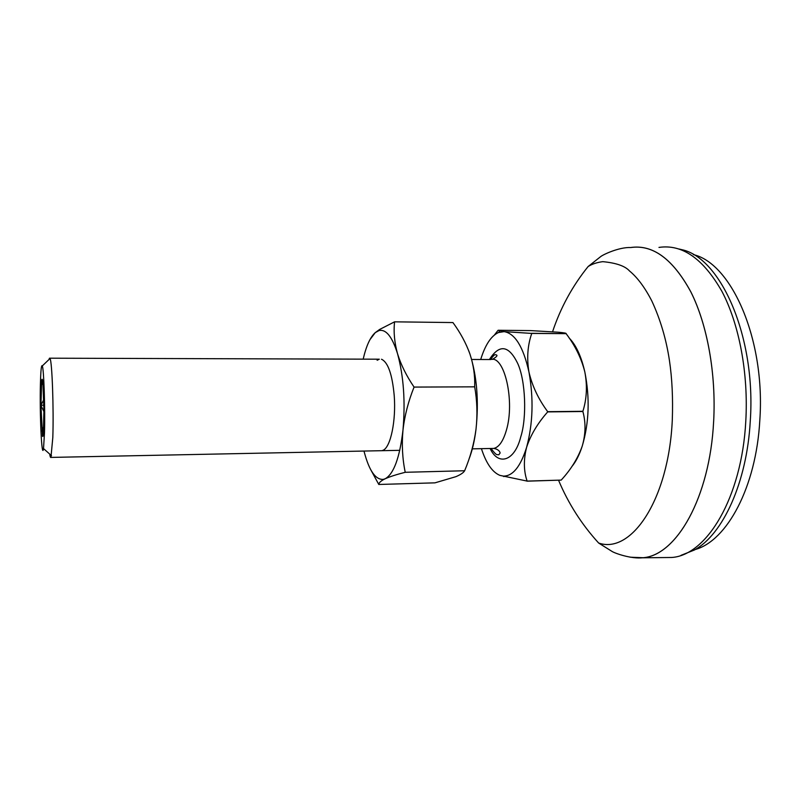 <?xml version="1.0" encoding="UTF-8"?>
<svg xmlns="http://www.w3.org/2000/svg" width="805" height="805" viewBox="0 0 805 805"><rect width="100%" height="100%" fill="white"/><g stroke="black" fill="none" stroke-linecap="round" stroke-linejoin="round"><path stroke-width="1.21" d="M630.426 557.221L643.185 557.714C676.492 555.178 709.849 497.621 713.622 421.568C709.849 498.054 676.15 555.732 642.682 557.805L629.993 557.161M643.185 557.714C631.321 559.294 614.235 553.035 611.901 551.345L598.638 543.023C631.13 554.494 668.724 500.056 672.296 419.958C673.061 398.304 672.115 378.551 669.468 360.69C666.268 339.318 660.372 319.384 651.788 300.909C644.845 287.455 637.429 277.483 629.52 270.973C625.123 266.042 616.217 262.943 602.794 261.655C596.988 262.41 592.098 264.04 588.123 266.536C572.395 286.027 560.542 307.772 552.552 331.781M663.38 557.563L671.712 557.473C706.619 555.38 741.787 497.721 745.782 421.277C748.58 373.46 739.181 324.063 721.924 291.38C703.178 258.606 682.187 243.955 658.973 247.417M680.99 555.349L694.333 550.036C722.659 534.681 746.889 482.899 750.27 421.065C756.187 337.053 720.847 257.59 681.704 249.651L679.058 249.007M630.627 247.527C652.845 244.257 672.91 259.019 690.821 291.823C707.313 324.536 716.289 373.842 713.643 421.568C716.269 373.923 707.323 324.687 690.881 291.984C673.02 259.19 652.996 244.368 630.808 247.527C619.035 247.004 602.704 254.762 600.54 256.725L588.123 266.536M489.4 359.533C499.382 343.886 508.81 345.194 517.706 363.468C525.605 380.524 527.003 417.715 520.714 436.994C514.677 461.335 498.235 466.216 490.114 448.496M48.994 359.513L49.447 358.195L50.041 358.507C52.094 361.546 53.804 408.86 52.818 437.437L50.946 457.411C50.534 457.824 50.121 456.717 49.709 454.09M44.486 432.989L43.52 448.586C41.749 460.39 39.596 413.77 40.411 384.005C40.763 370.35 41.387 364.333 42.293 365.933C43.862 368.74 45.201 408.739 44.486 432.989M40.944 405.056L41.709 380.373C42.112 378.068 42.534 379.316 42.977 384.106L43.923 410.6L43.299 434.197C43.068 436.29 42.816 436.944 42.534 436.169L40.934 405.247L43.732 399.723M481.42 448.677C486.16 463.298 492.318 472.203 499.895 475.373L503.306 476.097C512.765 476.238 520.533 466.669 526.591 447.369C532.95 423.682 533.735 398.566 528.955 372.031C523.32 346.875 515.039 333.411 504.111 331.63L498.406 332.556C491.03 336.037 485.133 345.023 480.706 359.503M42.776 382.164L41.508 381.993M43.057 385.112L41.488 382.164M40.944 405.458L43.923 411.637M43.752 426.439L41.81 430.806M43.551 430.997L41.82 431.017L43.53 431.389M497.862 330.573L494.451 334.971M504.111 331.63L498.114 330.261L530.767 330.603L558.489 332.234C564.074 332.757 566.609 333.22 566.106 333.652L531.763 333.421L504.111 331.63M499.895 475.373L527.114 481.088C523.663 470.925 523.492 459.685 526.591 447.369C530.565 435.133 537.599 423.309 547.692 411.898L547.702 411.677C538.454 399.23 532.206 386.008 528.955 372.031C526.651 358.225 527.587 345.355 531.763 333.421M40.934 405.247L43.852 405.227M531.692 333.3L566.106 333.652M547.702 411.677L582.89 411.295C586.785 398.857 587.429 385.766 584.843 372.021C581.452 358.446 575.223 345.697 566.187 333.763M527.114 481.088L561.186 480.102C570.826 469.667 577.829 458.387 582.196 446.242C585.688 434.227 585.919 422.655 582.88 411.516L547.692 411.898M561.186 480.102L527.034 481.169M571.701 466.769C575.847 461.818 579.348 454.976 582.196 446.242C589.109 422.897 589.995 398.153 584.843 372.021C581.28 356.363 576.058 345.043 569.195 338.06M381.973 450.689L383.261 450.196C390.656 446.906 396.151 420.633 394.229 395.738C392.276 374.395 388.03 362.24 381.5 359.241M370.682 469.607L378.793 484.469C378.893 482.96 380.463 481.34 383.502 479.609L385.203 478.754C389.841 476.661 396.523 474.507 405.227 472.294C402.43 458.8 401.675 444.793 402.963 430.273C404.623 415.712 408.336 401.313 414.072 387.084L474.688 386.833C475.101 375.875 473.521 364.947 469.939 354.039C466.004 343.121 460.329 332.636 452.933 322.564L394.571 321.829L379.608 329.466L375.261 332.626L369.928 339.68M414.072 387.084C406.485 375.965 400.971 364.846 397.529 353.717C394.46 342.588 393.474 331.952 394.571 321.829M378.793 484.469L434.962 482.849L455.841 476.691C460.621 474.668 463.559 472.686 464.636 470.754C470.311 457.26 474.105 443.404 476.017 429.166C477.586 414.897 477.144 400.789 474.688 386.833M405.227 472.294L464.636 470.754M379.306 359.191L377.143 360.268M364.001 451.062L364.242 452.028C369.213 470.824 375.583 479.941 383.351 479.367L385.203 478.754C393.776 473.914 399.693 457.753 402.963 430.273C405.468 401.645 403.657 376.126 397.529 353.717C392.216 336.732 386.038 329.004 379.024 330.553L375.261 332.626C370.25 337.134 366.215 345.979 363.176 359.151M468.933 459.303C472.183 451.052 474.548 441.009 476.017 429.166C478.955 401.071 476.932 376.036 469.939 354.039L468.812 350.93M693.387 254.622C731.604 263.336 765.545 339.871 759.809 420.311C756.177 487.357 726.845 540.859 695.218 549.513M491.684 448.466L493.727 448.425C498.939 447.288 503.145 441.271 506.345 430.353C515.16 401.494 504.393 354.864 490.728 359.533L471.629 359.483M642.682 557.805L671.712 557.473M558.559 480.253C568.3 503.477 581.653 524.397 598.638 543.023M491.02 448.476C497.208 456.687 496.846 454.131 498.808 454.835L500.026 453.124C500.388 453.537 499.945 449.401 493.727 448.425L472.133 448.858M50.946 457.411L399.783 450.327M43.52 448.586L51.51 455.69M49.87 358.195L379.276 359.201M42.293 365.933L50.041 358.507M492.278 359.422C497.198 356.595 498.235 355.025 495.407 354.723C494.823 354.25 493.183 355.85 490.487 359.533M42.665 381.238L41.709 380.373M43.098 435.616L42.534 436.169M498.406 332.556L499.694 331.107M503.306 476.097L503.799 476.61M379.024 330.553L379.608 329.466"/></g></svg>
